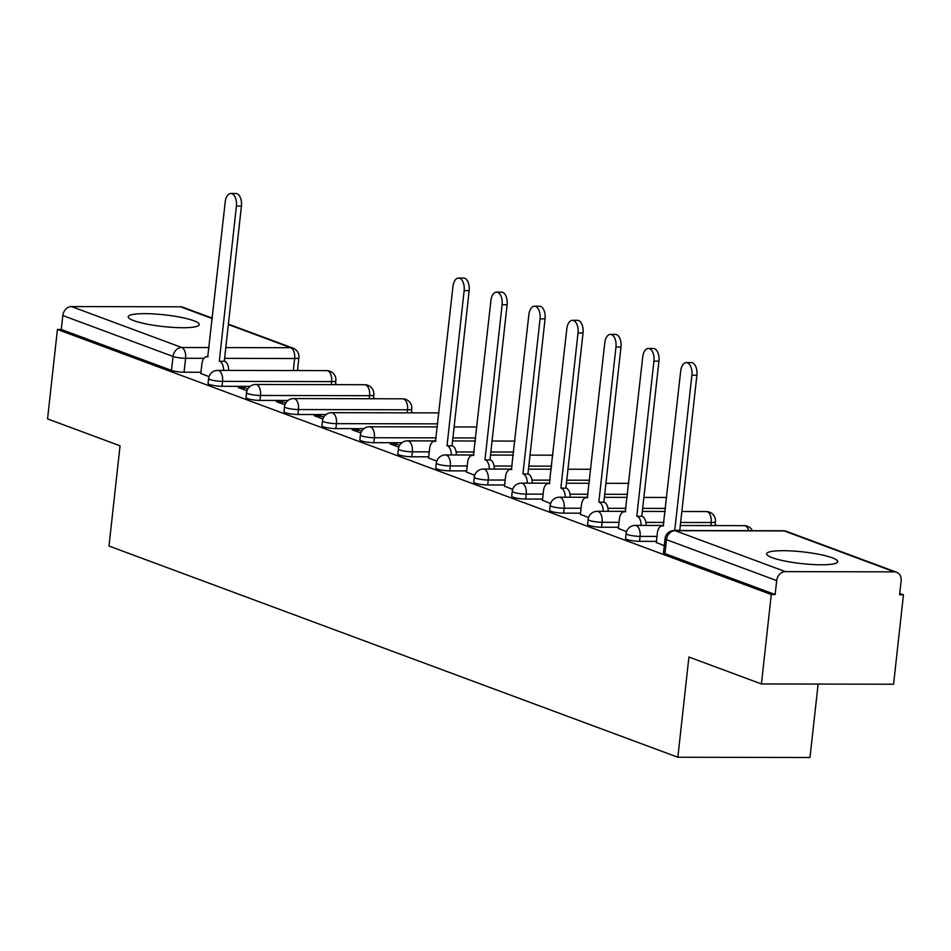 <?xml version="1.0" encoding="UTF-8"?>
<svg xmlns="http://www.w3.org/2000/svg" width="951" height="951" viewBox="0 0 951 951"><rect width="100%" height="100%" fill="white"/><g stroke="black" fill="none" stroke-linecap="round" stroke-linejoin="round"><path stroke-width="1.43" d="M625.556 538.516A9.165 1.51 6.3 0 0 626.971 539.514A9.165 1.51 6.3 0 0 639.536 541.333L640.082 536.388A9.165 1.51 -173.7 0 1 627.517 534.569A9.165 1.51 -173.7 0 1 626.103 533.57L625.556 538.516M587.611 524.429A9.165 1.51 6.3 0 0 589.014 525.416A9.165 1.51 6.3 0 0 601.579 527.234L602.126 522.301A9.165 1.51 -173.7 0 1 589.561 520.47A9.165 1.51 -173.7 0 1 588.146 519.484L587.611 524.429M549.654 510.33A9.165 1.51 6.3 0 0 551.057 511.329A9.165 1.51 6.3 0 0 563.634 513.148L564.169 508.203A9.165 1.51 -173.7 0 1 551.604 506.384A9.165 1.51 -173.7 0 1 550.201 505.385L549.654 510.33M511.697 496.244A9.165 1.51 6.3 0 0 513.1 497.23A9.165 1.51 6.3 0 0 525.677 499.049L526.212 494.116A9.165 1.51 -173.7 0 1 513.647 492.285A9.165 1.51 -173.7 0 1 512.244 491.298L511.697 496.244M473.741 482.145A9.165 1.51 6.3 0 0 475.143 483.144A9.165 1.51 6.3 0 0 487.72 484.962L488.267 480.017A9.165 1.51 -173.7 0 1 475.69 478.198A9.165 1.51 -173.7 0 1 474.287 477.2L473.741 482.145M435.784 468.058A9.165 1.51 6.3 0 0 437.187 469.045A9.165 1.51 6.3 0 0 449.764 470.864L450.31 465.931A9.165 1.51 -173.7 0 1 437.733 464.1A9.165 1.51 -173.7 0 1 436.331 463.113L435.784 468.058M397.827 453.96A9.165 1.51 6.3 0 0 399.23 454.947A9.165 1.51 6.3 0 0 411.807 456.777L412.354 451.832A9.165 1.51 -173.7 0 1 399.777 450.013A9.165 1.51 -173.7 0 1 398.374 449.015L397.827 453.96M359.87 439.873A9.165 1.51 6.3 0 0 361.273 440.86A9.165 1.51 6.3 0 0 373.85 442.679L374.397 437.733A9.165 1.51 -173.7 0 1 361.82 435.915A9.165 1.51 -173.7 0 1 360.417 434.928L359.87 439.873M321.913 425.775A9.165 1.51 6.3 0 0 323.316 426.761A9.165 1.51 6.3 0 0 335.893 428.592L336.44 423.647A9.165 1.51 -173.7 0 1 323.863 421.828A9.165 1.51 -173.7 0 1 322.46 420.829L321.913 425.775M283.957 411.688A9.165 1.51 6.3 0 0 285.359 412.675A9.165 1.51 6.3 0 0 297.936 414.493L298.483 409.548A9.165 1.51 -173.7 0 1 285.906 407.729A9.165 1.51 -173.7 0 1 284.504 406.743L283.957 411.688M246 397.589A9.165 1.51 6.3 0 0 247.403 398.576A9.165 1.51 6.3 0 0 259.98 400.407L260.526 395.461A9.165 1.51 -173.7 0 1 247.949 393.643A9.165 1.51 -173.7 0 1 246.547 392.644L246 397.589M208.043 383.503A9.165 1.51 6.3 0 0 209.446 384.489A9.165 1.51 6.3 0 0 222.023 386.308L222.57 381.363A9.165 1.51 -173.7 0 1 209.993 379.544A9.165 1.51 -173.7 0 1 208.59 378.557L208.043 383.503M193.802 320.749A35.758 5.884 6.3 0 0 154.181 313.961A35.758 5.884 6.3 0 0 128.207 316.766A35.758 5.884 6.3 0 0 133.687 320.618A35.758 5.884 6.3 0 0 173.32 327.417A35.758 5.884 6.3 0 0 199.282 324.612A35.758 5.884 6.3 0 0 193.802 320.749M832.244 557.797A35.758 5.884 6.3 0 0 792.623 551.009A35.758 5.884 6.3 0 0 766.649 553.815A35.758 5.884 6.3 0 0 772.129 557.666A35.758 5.884 6.3 0 0 811.75 564.466A35.758 5.884 6.3 0 0 837.724 561.661A35.758 5.884 6.3 0 0 832.244 557.797M761.418 683.947L688.916 657.022L677.849 757.246L108.996 546.029L120.052 445.817L47.55 418.892L57.429 329.462L771.285 594.518L761.418 683.947L893.571 684.233L903.45 594.803L899.753 593.424M717.042 525.594L715.069 524.857M413.4 412.841L411.426 412.116M375.443 398.754L373.47 398.017M337.486 384.656L335.513 383.931M299.529 370.569L297.556 369.832M818.122 684.066L810.002 757.519L677.849 757.246M903.45 594.803L899.598 594.791L901.132 580.859A9.165 7.56 110.4 0 0 896.615 572.252A9.165 7.56 110.4 0 0 894.415 571.86L785.383 571.622A9.165 7.56 110.4 0 0 776.682 580.597L666.461 539.669A9.165 1.51 -173.7 0 1 665.058 538.682L663.513 552.614A9.165 1.51 -173.7 0 0 664.927 553.601L666.461 539.669A9.165 7.56 110.4 0 1 675.162 530.694L785.383 571.622M771.285 594.518L775.148 594.53L776.682 580.597M200.97 372.257L184.066 372.221L185.6 358.289A9.165 1.51 -173.7 0 1 173.034 356.459L62.814 315.542A9.165 7.56 -69.6 0 1 71.515 306.567L180.559 306.804A9.165 7.56 -69.6 0 1 182.758 307.197L212.382 318.193M62.814 315.542L61.28 329.474L57.429 329.462M247.807 388.911L244.062 387.521L243.836 389.577M244.062 387.521L238.285 387.509L246.963 390.742M285.764 403.01L282.019 401.619L281.793 403.664M282.019 401.619L276.242 401.607L284.92 404.829M323.72 417.097L319.976 415.706L319.75 417.762M319.976 415.706L314.199 415.694L322.876 418.927M361.677 431.195L357.933 429.804L357.707 431.849M357.933 429.804L352.155 429.793L360.833 433.014M399.634 445.282L395.889 443.903L395.664 445.948M395.889 443.903L390.112 443.879L398.79 447.113M428.58 457.978L436.747 461.199M466.537 472.076L474.704 475.298M504.494 486.163L512.66 489.385M542.45 500.262L550.617 503.483M580.407 514.348L588.574 517.57M618.364 528.447L626.531 531.668M656.321 542.534L664.285 545.684M656.44 541.369L639.536 541.333M618.483 527.27L601.579 527.234M580.538 513.183L563.634 513.148M542.581 499.085L525.677 499.049M504.624 484.998L487.72 484.962M466.668 470.9L449.764 470.864M428.711 456.813L411.807 456.777M401.916 442.738L373.85 442.679M363.96 428.651L335.893 428.592M326.003 414.553L297.936 414.493M288.046 400.466L259.98 400.407M250.089 386.368L222.023 386.308M200.839 373.422L209.006 376.644M775.148 594.53L664.927 553.601M61.28 329.474L171.489 370.391A9.165 1.51 6.3 0 0 184.066 372.221M223.628 370.403A9.165 4.969 -89.9 0 0 219.657 361.273L224.674 361.285A9.165 4.969 90.1 0 1 228.644 370.415M219.301 361.142L236.407 206.094A10.544 5.706 -89.9 0 0 230.843 193.481L235.848 193.481A10.544 5.706 90.1 0 1 241.423 206.105L224.305 361.154M230.843 193.481A10.544 5.706 -89.9 0 0 225.221 201.945L207.734 356.851A9.165 4.969 -89.9 0 0 206.771 356.673A9.165 4.969 -89.9 0 0 201.885 364.031L200.827 373.6M451.368 454.958A9.165 4.969 -89.9 0 0 447.398 445.829L452.403 445.841A9.165 4.969 90.1 0 1 456.373 454.97M447.029 445.698L464.147 290.649A10.544 5.706 -89.9 0 0 458.572 278.037L463.589 278.049A10.544 5.706 90.1 0 1 469.152 290.661L452.046 445.71M458.572 278.037A10.544 5.706 -89.9 0 0 452.961 286.501L435.475 441.407A9.165 4.969 -89.9 0 0 434.5 441.228A9.165 4.969 -89.9 0 0 429.614 448.587L428.556 458.156M489.325 469.057A9.165 4.969 -89.9 0 0 485.355 459.927L490.359 459.939A9.165 4.969 90.1 0 1 494.33 469.069M484.986 459.785L502.104 304.748A10.544 5.706 -89.9 0 0 496.529 292.123L501.546 292.135A10.544 5.706 90.1 0 1 507.109 304.76L489.991 459.797M496.529 292.123A10.544 5.706 -89.9 0 0 490.918 300.587L473.432 455.493A9.165 4.969 -89.9 0 0 472.457 455.315A9.165 4.969 -89.9 0 0 467.571 462.673L466.513 472.255M527.282 483.144A9.165 4.969 -89.9 0 0 523.312 474.014L528.316 474.026A9.165 4.969 90.1 0 1 532.287 483.156M522.943 473.883L540.061 318.835A10.544 5.706 -89.9 0 0 534.486 306.222L539.49 306.234A10.544 5.706 90.1 0 1 545.066 318.847L527.948 473.895M534.486 306.222A10.544 5.706 -89.9 0 0 528.863 314.686L511.388 469.592A9.165 4.969 -89.9 0 0 510.414 469.414A9.165 4.969 -89.9 0 0 505.528 476.772L504.47 486.341M565.239 497.242A9.165 4.969 -89.9 0 0 561.268 488.113L566.273 488.125A9.165 4.969 90.1 0 1 570.243 497.254M560.9 487.97L578.018 332.933A10.544 5.706 -89.9 0 0 572.443 320.309L577.447 320.321A10.544 5.706 90.1 0 1 583.022 332.945L565.904 487.982M572.443 320.309A10.544 5.706 -89.9 0 0 566.82 328.773L549.345 483.679A9.165 4.969 -89.9 0 0 548.37 483.5A9.165 4.969 -89.9 0 0 543.485 490.871L542.427 500.44M603.196 511.329A9.165 4.969 -89.9 0 0 599.225 502.199L604.23 502.211A9.165 4.969 90.1 0 1 608.2 511.341M598.857 502.069L615.975 347.02A10.544 5.706 -89.9 0 0 610.399 334.407L615.404 334.419A10.544 5.706 90.1 0 1 620.979 347.032L603.861 502.08M610.399 334.407A10.544 5.706 -89.9 0 0 604.777 342.871L587.302 497.777A9.165 4.969 -89.9 0 0 586.327 497.599A9.165 4.969 -89.9 0 0 581.441 504.957L580.383 514.527M641.152 525.428A9.165 4.969 -89.9 0 0 637.182 516.298L642.187 516.31A9.165 4.969 90.1 0 1 646.157 525.439M636.813 516.155L653.931 361.118A10.544 5.706 -89.9 0 0 648.356 348.494L653.361 348.506A10.544 5.706 90.1 0 1 658.936 361.13L641.818 516.167M648.356 348.494A10.544 5.706 -89.9 0 0 642.733 356.958L625.259 511.864A9.165 4.969 -89.9 0 0 624.284 511.686A9.165 4.969 -89.9 0 0 619.398 519.056L618.34 528.625M675.436 530.527A9.165 4.969 -89.9 0 0 675.139 530.385L680.143 530.396A9.165 4.969 90.1 0 1 680.452 530.527M674.77 530.254L691.888 375.205A10.544 5.706 -89.9 0 0 686.313 362.593L691.318 362.604A10.544 5.706 90.1 0 1 696.893 375.217L679.775 530.266M686.313 362.593A10.544 5.706 -89.9 0 0 680.69 371.056L663.216 525.962A9.165 4.969 -89.9 0 0 662.241 525.784A9.165 4.969 -89.9 0 0 657.355 533.142L656.297 542.712M894.415 571.86L784.206 530.931L675.162 530.694A9.165 4.969 -89.9 0 0 674.188 530.515A9.165 9.165 0 0 0 665.058 538.682M293.324 370.557L294.644 358.515L224.614 358.372M203.906 358.325L185.6 358.289A9.165 4.969 90.1 0 0 181.736 347.495L209.149 347.555M225.803 347.59L290.768 347.721L228.347 324.541M212.335 318.609L180.559 306.804M71.515 306.567L181.736 347.495A9.165 7.56 110.4 0 0 173.034 356.459L171.489 370.391M656.986 536.423L640.082 536.388A9.165 4.969 -89.9 0 0 636.207 525.594A9.165 4.969 90.1 0 0 635.244 525.416A9.165 9.165 0 0 0 626.103 533.57M710.837 525.57L711.17 522.527L680.643 522.468M663.976 522.432L645.907 522.384M619.03 522.337L602.126 522.301A9.165 4.969 -89.9 0 0 598.25 511.495A9.165 4.969 90.1 0 0 597.287 511.317A9.165 9.165 0 0 0 588.146 519.484M665.534 508.416L642.686 508.369M626.02 508.333L607.951 508.298M581.073 508.238L564.169 508.203A9.165 4.969 -89.9 0 0 560.305 497.409A9.165 4.969 90.1 0 0 559.331 497.23A9.165 9.165 0 0 0 550.201 505.385M627.577 494.33L604.729 494.282M588.075 494.247L569.994 494.199M543.128 494.151L526.212 494.116A9.165 4.969 -89.9 0 0 522.349 483.31A9.165 4.969 90.1 0 0 521.374 483.132A9.165 9.165 0 0 0 512.244 491.298M589.62 480.231L566.772 480.184M550.118 480.148L532.037 480.112M505.171 480.053L488.267 480.017A9.165 4.969 -89.9 0 0 484.392 469.223A9.165 4.969 90.1 0 0 483.417 469.045A9.165 9.165 0 0 0 474.287 477.2M551.663 466.145L528.815 466.097M512.161 466.061L494.08 466.014M467.214 465.966L450.31 465.931A9.165 4.969 -89.9 0 0 446.435 455.125A9.165 4.969 90.1 0 0 445.46 454.947A9.165 9.165 0 0 0 436.331 463.113M513.706 452.046L490.859 451.998M474.204 451.963L456.123 451.927M429.258 451.868L412.354 451.832A9.165 4.969 -89.9 0 0 408.478 441.038A9.165 4.969 90.1 0 0 407.504 440.86A9.165 9.165 0 0 0 398.374 449.015M475.75 437.959L452.902 437.912M436.247 437.876L374.397 437.733A9.165 4.969 -89.9 0 0 370.521 426.94A9.165 4.969 90.1 0 0 369.547 426.761A9.165 9.165 0 0 0 360.417 434.928M437.793 423.861L336.44 423.647A9.165 4.969 -89.9 0 0 332.565 412.853A9.165 4.969 90.1 0 0 331.59 412.675A9.165 9.165 0 0 0 322.46 420.829M407.183 412.829L407.527 409.786L298.483 409.548A9.165 4.969 -89.9 0 0 294.608 398.754A9.165 4.969 90.1 0 0 293.633 398.576A9.165 9.165 0 0 0 284.504 406.743M369.226 398.742L369.57 395.687L260.526 395.461A9.165 4.969 -89.9 0 0 256.651 384.668A9.165 4.969 90.1 0 0 255.676 384.489A9.165 9.165 0 0 0 246.547 392.644M331.269 384.644L331.614 381.601L222.57 381.363A9.165 4.969 -89.9 0 0 218.694 370.569A9.165 4.969 90.1 0 0 217.72 370.391A9.165 9.165 0 0 0 208.59 378.557M335.858 380.804A9.165 1.51 -173.7 0 1 331.614 381.601A9.165 4.969 -89.9 0 0 327.738 370.807A9.165 4.969 -89.9 0 0 326.764 370.628A9.165 9.165 0 0 1 335.858 380.804L335.43 384.656M373.814 394.891A9.165 1.51 -173.7 0 1 369.57 395.687A9.165 4.969 -89.9 0 0 365.695 384.893A9.165 4.969 -89.9 0 0 364.72 384.715A9.165 9.165 0 0 1 373.814 394.891L373.386 398.754M411.771 408.989A9.165 1.51 -173.7 0 1 407.527 409.786A9.165 4.969 -89.9 0 0 403.652 398.992A9.165 4.969 -89.9 0 0 402.677 398.814A9.165 9.165 0 0 1 411.771 408.989L411.343 412.841M715.414 521.73A9.165 1.51 -173.7 0 1 711.17 522.527A9.165 4.969 -89.9 0 0 707.294 511.733A9.165 4.969 -89.9 0 0 706.32 511.555A9.165 9.165 0 0 1 715.414 521.73L714.997 525.582M748.699 530.682A9.165 4.969 -89.9 0 0 745.251 525.832A9.165 4.969 -89.9 0 0 744.276 525.641A9.165 9.165 0 0 1 752.443 530.682M297.473 370.569L298.899 357.719A9.165 1.51 -173.7 0 1 294.644 358.515A9.165 4.969 90.1 0 0 290.768 347.721A9.165 7.56 -69.6 0 1 292.967 348.114L228.395 324.136M783.232 530.753A9.165 4.969 -89.9 0 1 784.206 530.931A9.165 7.56 -69.6 0 1 786.406 531.324A9.165 9.165 0 0 0 783.232 530.753L674.188 530.515M219.657 361.273L224.674 361.285M236.407 206.094L241.423 206.105M447.398 445.829L452.403 445.841M464.147 290.649L469.152 290.661M485.355 459.927L490.359 459.939M502.104 304.748L507.109 304.76M523.312 474.014L528.316 474.026M540.061 318.835L545.066 318.847M561.268 488.113L566.273 488.125M578.018 332.933L583.022 332.945M599.225 502.199L604.23 502.211M615.975 347.02L620.979 347.032M637.182 516.298L642.187 516.31M653.931 361.118L658.936 361.13M675.139 530.385L680.143 530.396M691.888 375.205L696.893 375.217M217.72 370.391L326.764 370.628M255.676 384.489L364.72 384.715M293.633 398.576L402.677 398.814M331.59 412.675L439.005 412.9M369.547 426.761L437.46 426.904M454.114 426.94L476.962 426.999M407.504 440.86L435.903 440.919M452.569 440.955L475.417 441.002M492.071 441.038L514.919 441.086M445.46 454.947L473.86 455.006M490.526 455.042L513.362 455.089M530.028 455.125L552.864 455.184M483.417 469.045L511.816 469.105M528.483 469.14L551.318 469.188M567.985 469.223L590.821 469.271M521.374 483.132L549.773 483.191M566.439 483.227L589.275 483.286M605.942 483.322L628.777 483.37M559.331 497.23L587.73 497.29M604.384 497.325L627.232 497.373M643.898 497.409L666.734 497.456M597.287 511.317L625.687 511.376M642.341 511.412L665.189 511.472M681.843 511.507L706.32 511.555M635.244 525.416L663.643 525.475M680.298 525.511L744.276 525.641M896.615 572.252L786.406 531.324M298.899 357.719A9.165 9.165 0 0 0 292.967 348.114M206.771 356.673L208.138 356.673M434.5 441.228L435.879 441.228M472.457 455.315L473.836 455.315M510.414 469.414L511.781 469.414M548.37 483.5L549.737 483.512M586.327 497.599L587.694 497.599M624.284 511.686L625.651 511.697M662.241 525.784L663.608 525.784"/></g></svg>
